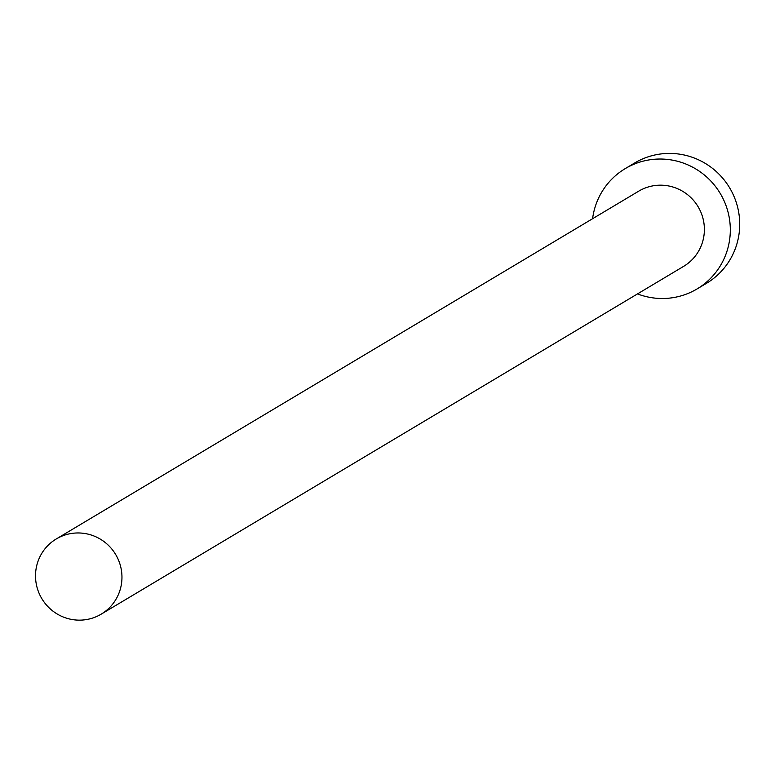 <?xml version="1.0" encoding="UTF-8"?>
<svg xmlns="http://www.w3.org/2000/svg" width="775" height="775" viewBox="0 0 775 775"><rect width="100%" height="100%" fill="white"/><g stroke="black" fill="none" stroke-linecap="round" stroke-linejoin="round"><path stroke-width="1.16" d="M118.73 560.654A43.797 43.012 -120.8 0 0 56.284 538.954A43.797 43.012 -120.8 0 0 38.75 592.458A43.797 43.012 -120.8 0 0 101.196 614.158A43.797 43.012 -120.8 0 0 118.73 560.654M101.196 614.158L683.618 266.368A43.797 43.012 -120.8 0 0 701.152 212.863A43.797 43.012 -120.8 0 0 638.707 191.173L56.284 538.954M637.486 293.909A70.07 68.83 -120.8 0 0 697.083 288.93A70.07 68.83 -120.8 0 0 725.148 203.331A70.07 68.83 -120.8 0 0 625.241 168.611A70.07 68.83 -120.8 0 0 592.584 218.715M697.083 288.93L706.48 283.321A70.07 68.83 -120.8 0 0 734.545 197.712A70.07 68.83 -120.8 0 0 634.628 163.002L625.241 168.611"/></g></svg>
